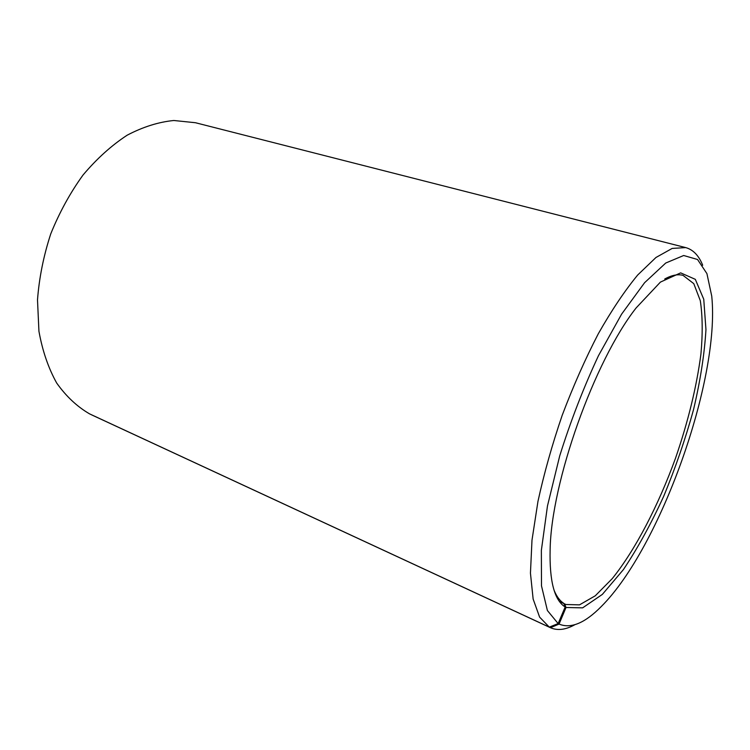 <?xml version="1.0" encoding="UTF-8"?>
<svg xmlns="http://www.w3.org/2000/svg" width="750" height="750" viewBox="0 0 750 750"><rect width="100%" height="100%" fill="white"/><g stroke="black" fill="none" stroke-linecap="round" stroke-linejoin="round"><path stroke-width="1.12" d="M559.509 601.556L565.922 604.5L579.478 604.866L595.266 595.8L612.253 578.616C635.447 549.759 658.294 505.613 675.553 458.109C688.125 421.603 696.591 386.934 700.922 354.094C702.797 333.497 702.581 315.684 700.294 300.647L693.778 283.65L683.044 275.372C677.831 273.947 671.737 275.156 664.744 279M559.378 601.369L563.803 603.356L565.181 607.003L558.141 623.578L549.291 627.131L89.541 413.859C77.062 406.603 66.103 396.319 56.672 383.016C48.366 368.081 42.459 350.831 38.934 331.256L37.5 299.916C39.159 277.884 43.566 255.872 50.747 233.887C59.4 212.466 70.163 192.844 83.025 175.031C96.797 158.709 111.506 145.434 127.172 135.188C143.006 126.891 158.569 121.997 173.859 120.497L195.45 122.728L685.706 247.594L672.169 248.428L655.978 257.475L637.706 274.997C624.712 290.784 611.569 310.387 598.275 333.816C585.225 359.034 573.206 386.184 562.219 415.247C552.15 444.694 544.059 473.428 537.947 501.459L531.994 540.15L530.447 573.141L533.137 599.053L539.616 617.119L549.291 627.131M554.034 590.128C556.566 596.428 559.819 600.844 563.803 603.356M564.628 603.853L566.016 607.491L582.609 607.866L602.344 594.412L623.428 569.569C637.612 548.334 651.009 523.959 663.619 496.462C675.441 467.963 685.416 438.994 693.544 409.566C700.369 380.606 704.503 353.953 705.956 329.616L703.753 299.241L695.316 279.337L680.653 272.869L660.422 282.103L636.178 307.875C594.338 360.9 551.184 482.156 550.125 549.694C549.394 581.175 554.409 600.272 565.181 607.003M566.016 607.491L559.069 624.075C570.834 628.978 584.906 623.137 601.275 606.534C660.366 547.65 720.347 379.106 711.741 296.128L706.922 273.619L697.547 259.5L683.681 255.506L665.737 263.025L644.587 282.712L621.572 314.194L598.444 355.744C583.575 387.581 570.656 420.966 559.706 455.897L547.472 505.959L541.359 550.359L541.491 585.872L547.397 610.519L558.141 623.578M559.069 624.075L550.444 627.712C557.522 630.806 565.622 629.822 574.753 624.769M702.694 265.238C698.812 255.544 693.15 249.666 685.706 247.594M550.275 627.638L91.791 414.938M91.509 414.816L550.444 627.712"/></g></svg>
